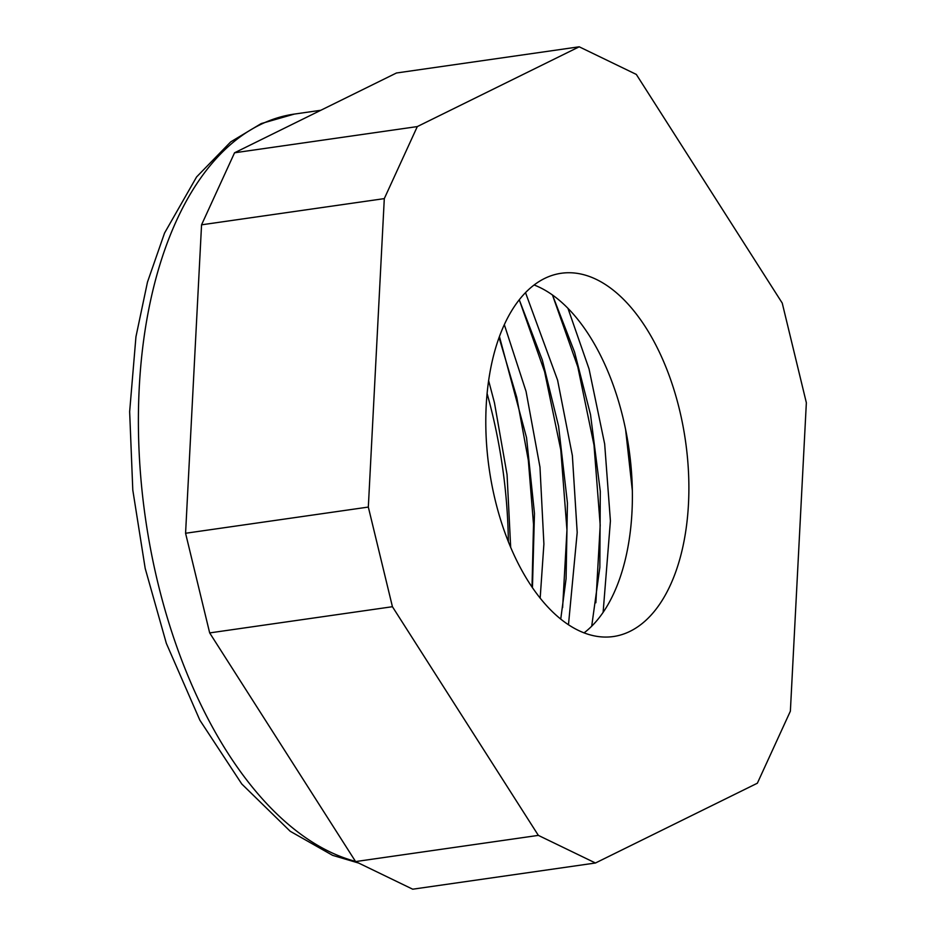 <?xml version="1.0" encoding="UTF-8"?>
<svg xmlns="http://www.w3.org/2000/svg" width="936" height="936" viewBox="0 0 936 936"><rect width="100%" height="100%" fill="white"/><g stroke="black" fill="none" stroke-linecap="round" stroke-linejoin="round"><path stroke-width="1.4" d="M595.858 602.761L600.198 525.166L593.997 445.045L577.793 366.853L552.451 294.957L574.587 352.158L590.522 414.636L600.292 491.388L599.847 567.38L591.704 626.184M603.123 612.296L610.412 520.954L604.668 443.98L589.036 368.901L567.941 308.272M562.618 607.616L566.959 530.033L560.793 449.923L544.6 371.744L519.281 299.836L542.365 360.138L558.57 426.137L567.438 502.995L566.081 578.694L560.734 619.164M568.468 624.815L577.196 532.49L572.364 455.563L557.587 380.133L525.529 292.687M510.682 547.478L507.066 474.681L494.454 402.749L488.65 380.73M508.377 541.874A319.82 172.774 81.8 0 0 487.13 393.611M632.327 490.534L625.599 429.437M234.55 152.79L201.556 224.815L384.298 198.619L417.304 126.582L234.55 152.79L396.454 72.996L579.208 46.8L636.316 74.424L782.239 303.089L806.352 402.737L790.37 711.184L757.364 783.21L595.46 863.004L538.352 835.38L392.43 606.715L368.328 507.066L384.298 198.619M417.304 126.582L579.208 46.8M630.022 631.332A183.491 99.134 -98.2 0 1 613.372 636.538A183.491 99.134 -98.2 0 1 489.212 468.971A183.491 99.134 -98.2 0 1 561.296 273.265A183.491 99.134 -98.2 0 1 682.824 425.061A183.491 99.134 -98.2 0 1 630.022 631.332M368.328 507.066L185.574 533.263L209.676 632.912L392.43 606.715M538.352 835.38L355.598 861.576L209.676 632.912M355.598 861.576L412.706 889.2L595.46 863.004M532.011 587.141L533.52 524.371L528.337 460.336L516.742 397.344L499.087 337.639M499.45 336.632L526.535 437.65L534.468 513.443L532.444 587.785M540.166 598.233L543.898 544.015L539.978 467.158L526.055 391.423L504.352 324.733M534.152 285A183.491 99.134 -98.2 0 1 628.98 448.929A183.491 99.134 -98.2 0 1 584.029 632.9M185.574 533.263L201.556 224.815M355.481 861.389A378.951 204.727 -98.2 0 1 144.167 508.927A378.951 204.727 -98.2 0 1 259.951 124.827A378.951 204.727 -98.2 0 1 294.313 114.087L261.238 123.564L230.712 141.886L196.583 176.951L164.549 233.052L147.478 282.087L135.954 336.738L129.648 411.676L132.795 490.055L145.197 568.433L166.339 643.348L199.859 720.193L241.78 783.994L290.207 831.273L332.631 855.352L358.699 863.074M320.791 110.284L294.313 114.087"/></g></svg>
